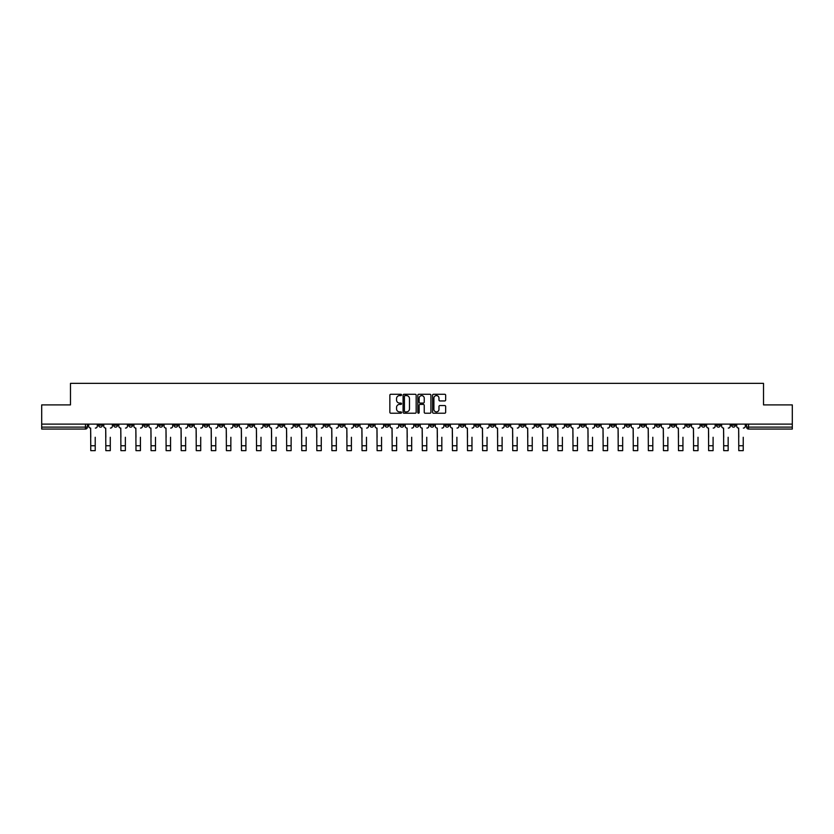 <?xml version="1.0" encoding="UTF-8"?>
<svg xmlns="http://www.w3.org/2000/svg" width="834" height="834" viewBox="0 0 834 834"><rect width="100%" height="100%" fill="white"/><g stroke="black" fill="none" stroke-linecap="round" stroke-linejoin="round"><path stroke-width="1.25" d="M401.54 394.92A0.667 0.667 0 0 0 400.883 394.263L390.802 394.263A0.949 0.949 0 0 0 389.853 395.212L389.853 412.277A0.949 0.949 0 0 0 390.802 413.226L400.883 413.226A0.667 0.667 0 0 0 401.54 412.559A0.667 0.667 0 0 0 400.883 411.892L399.58 411.892A3.034 3.034 0 0 1 396.546 408.858L396.546 407.44A3.034 3.034 0 0 1 399.58 404.407L400.883 404.407A0.667 0.667 0 0 0 401.54 403.739A0.667 0.667 0 0 0 400.883 403.083L399.58 403.083A3.034 3.034 0 0 1 396.546 400.039L396.546 398.621A3.034 3.034 0 0 1 399.58 395.587L400.883 395.587A0.667 0.667 0 0 0 401.54 394.92M595.903 424.12L595.903 425.184L599.771 425.184A1.929 1.929 0 0 1 597.842 427.123A1.929 1.929 0 0 1 595.903 425.184L595.903 424.12M505.487 424.12L505.487 425.184L509.355 425.184A1.929 1.929 0 0 1 507.416 427.123A1.929 1.929 0 0 1 505.487 425.184L505.487 424.12M490.413 424.12L490.413 425.184L494.281 425.184A1.929 1.929 0 0 1 492.352 427.123A1.929 1.929 0 0 1 490.413 425.184L490.413 424.12M399.997 424.12L399.997 425.184L403.864 425.184A1.929 1.929 0 0 1 401.925 427.123A1.929 1.929 0 0 1 399.997 425.184L399.997 424.12M384.933 424.12L384.933 425.184L388.79 425.184A1.929 1.929 0 0 1 386.861 427.123A1.929 1.929 0 0 1 384.933 425.184L384.933 424.12M369.858 424.12L369.858 425.184L373.726 425.184A1.929 1.929 0 0 1 371.787 427.123A1.929 1.929 0 0 1 369.858 425.184L369.858 424.12M339.719 424.12L339.719 425.184L343.587 425.184A1.929 1.929 0 0 1 341.648 427.123A1.929 1.929 0 0 1 339.719 425.184L339.719 424.12M309.581 425.184L309.581 424.12L309.581 425.184A1.929 1.929 0 0 0 311.509 427.123A1.929 1.929 0 0 1 309.581 425.184L313.438 425.184A1.929 1.929 0 0 1 311.509 427.123A1.929 1.929 0 0 0 313.438 425.184L313.438 424.12L313.438 425.184M294.506 425.184L294.506 424.12L294.506 425.184A1.929 1.929 0 0 0 296.445 427.123A1.929 1.929 0 0 1 294.506 425.184L298.374 425.184A1.929 1.929 0 0 1 296.445 427.123M279.442 425.184L279.442 424.12L279.442 425.184A1.929 1.929 0 0 0 281.371 427.123A1.929 1.929 0 0 1 279.442 425.184L283.299 425.184A1.929 1.929 0 0 1 281.371 427.123A1.929 1.929 0 0 0 283.299 425.184L283.299 424.12L283.299 425.184M264.368 424.12L264.368 425.184L268.235 425.184A1.929 1.929 0 0 1 266.296 427.123A1.929 1.929 0 0 1 264.368 425.184L264.368 424.12M249.303 424.12L249.303 425.184L253.161 425.184A1.929 1.929 0 0 1 251.232 427.123A1.929 1.929 0 0 1 249.303 425.184L249.303 424.12M234.229 424.12L234.229 425.184L238.097 425.184A1.929 1.929 0 0 1 236.158 427.123A1.929 1.929 0 0 1 234.229 425.184L234.229 424.12M219.154 425.184L219.154 424.12L219.154 425.184A1.929 1.929 0 0 0 221.093 427.123A1.929 1.929 0 0 1 219.154 425.184L223.022 425.184A1.929 1.929 0 0 1 221.093 427.123M189.016 425.184L189.016 424.12L189.016 425.184A1.929 1.929 0 0 0 190.955 427.123A1.929 1.929 0 0 1 189.016 425.184L192.883 425.184A1.929 1.929 0 0 1 190.955 427.123A1.929 1.929 0 0 0 192.883 425.184L192.883 424.12L192.883 425.184M173.952 425.184L173.952 424.12L173.952 425.184A1.929 1.929 0 0 0 175.88 427.123A1.929 1.929 0 0 1 173.952 425.184L177.809 425.184A1.929 1.929 0 0 1 175.88 427.123A1.929 1.929 0 0 0 177.809 425.184L177.809 424.12L177.809 425.184M158.877 425.184L158.877 424.12L158.877 425.184A1.929 1.929 0 0 0 160.806 427.123A1.929 1.929 0 0 1 158.877 425.184L162.745 425.184A1.929 1.929 0 0 1 160.806 427.123A1.929 1.929 0 0 0 162.745 425.184L162.745 424.12L162.745 425.184M143.813 425.184L143.813 424.12L143.813 425.184A1.929 1.929 0 0 0 145.742 427.123A1.929 1.929 0 0 1 143.813 425.184L147.67 425.184A1.929 1.929 0 0 1 145.742 427.123M128.738 425.184L128.738 424.12L128.738 425.184A1.929 1.929 0 0 0 130.667 427.123A1.929 1.929 0 0 1 128.738 425.184L132.606 425.184A1.929 1.929 0 0 1 130.667 427.123A1.929 1.929 0 0 0 132.606 425.184L132.606 424.12L132.606 425.184M113.664 425.184L113.664 424.12L113.664 425.184A1.929 1.929 0 0 0 115.603 427.123A1.929 1.929 0 0 1 113.664 425.184L117.531 425.184A1.929 1.929 0 0 1 115.603 427.123A1.929 1.929 0 0 0 117.531 425.184L117.531 424.12L117.531 425.184M444.71 400.946A0.949 0.949 0 0 0 445.658 399.997L445.658 395.212A0.949 0.949 0 0 0 444.71 394.263L433.524 394.263A0.949 0.949 0 0 0 432.575 395.212L432.575 412.277A0.949 0.949 0 0 0 433.524 413.226L444.71 413.226A0.949 0.949 0 0 0 445.658 412.277L445.658 406.492A0.949 0.949 0 0 0 444.71 405.543L439.925 405.543A0.949 0.949 0 0 0 438.976 406.492L438.976 409.358A2.533 2.533 0 0 1 436.443 411.892A2.533 2.533 0 0 1 433.899 409.358L433.899 398.12A2.533 2.533 0 0 1 436.443 395.587A2.533 2.533 0 0 1 438.976 398.12L438.976 399.997A0.949 0.949 0 0 0 439.925 400.946L444.71 400.946M41.7 424.12L41.7 404.897L70.483 404.897L70.483 383.359L763.517 383.359L763.517 404.897L792.3 404.897L792.3 424.12L41.7 424.12L41.7 427.123L87.393 427.123L87.393 424.12L87.393 427.123A1.929 1.929 0 0 1 85.464 429.051L41.7 429.051L41.7 427.123M416.166 395.212A0.949 0.949 0 0 0 415.217 394.263L404.031 394.263A0.949 0.949 0 0 0 403.083 395.212L403.083 412.277A0.949 0.949 0 0 0 404.031 413.226L415.217 413.226A0.949 0.949 0 0 0 416.166 412.277L416.166 395.212M418.783 394.263L429.969 394.263A0.949 0.949 0 0 1 430.917 395.212L430.917 412.277A0.949 0.949 0 0 1 429.969 413.226L425.173 413.226A0.949 0.949 0 0 1 424.235 412.277L424.235 405.355A0.949 0.949 0 0 0 423.286 404.407L420.107 404.407A0.949 0.949 0 0 0 419.158 405.355L419.158 412.559A0.667 0.667 0 0 1 418.491 413.226A0.667 0.667 0 0 1 417.834 412.559L417.834 395.212A0.949 0.949 0 0 1 418.783 394.263M746.607 424.12L746.607 427.123L792.3 427.123L792.3 429.051L748.536 429.051A1.929 1.929 0 0 1 746.607 427.123M792.3 424.12L792.3 427.123M735.4 424.12L735.4 425.184A1.929 1.929 0 0 1 733.472 427.123A1.929 1.929 0 0 1 731.533 425.184L735.4 425.184M731.533 424.12L731.533 425.184M720.336 424.12L720.336 425.184A1.929 1.929 0 0 1 718.397 427.123A1.929 1.929 0 0 1 716.469 425.184A1.929 1.929 0 0 0 718.397 427.123A1.929 1.929 0 0 0 720.336 425.184L716.469 425.184L716.469 424.12M705.262 424.12L705.262 425.184A1.929 1.929 0 0 1 703.333 427.123A1.929 1.929 0 0 1 701.394 425.184L705.262 425.184M701.394 424.12L701.394 425.184M690.187 424.12L690.187 425.184A1.929 1.929 0 0 1 688.259 427.123A1.929 1.929 0 0 1 686.33 425.184L690.187 425.184M686.33 424.12L686.33 425.184M675.123 425.184L675.123 424.12L675.123 425.184A1.929 1.929 0 0 1 673.194 427.123A1.929 1.929 0 0 1 671.255 425.184L675.123 425.184A1.929 1.929 0 0 1 673.194 427.123M671.255 424.12L671.255 425.184M660.048 424.12L660.048 425.184A1.929 1.929 0 0 1 658.12 427.123A1.929 1.929 0 0 1 656.191 425.184A1.929 1.929 0 0 0 658.12 427.123M656.191 424.12L656.191 425.184L660.048 425.184M644.984 424.12L644.984 425.184A1.929 1.929 0 0 1 643.045 427.123A1.929 1.929 0 0 1 641.117 425.184L644.984 425.184A1.929 1.929 0 0 1 643.045 427.123M641.117 424.12L641.117 425.184M629.91 424.12L629.91 425.184A1.929 1.929 0 0 1 627.981 427.123A1.929 1.929 0 0 1 626.053 425.184A1.929 1.929 0 0 0 627.981 427.123M626.053 424.12L626.053 425.184L629.91 425.184M614.846 424.12L614.846 425.184A1.929 1.929 0 0 1 612.907 427.123A1.929 1.929 0 0 1 610.978 425.184L614.846 425.184M610.978 424.12L610.978 425.184M599.771 424.12L599.771 425.184A1.929 1.929 0 0 1 597.842 427.123M584.697 424.12L584.697 425.184A1.929 1.929 0 0 1 582.768 427.123A1.929 1.929 0 0 1 580.839 425.184L584.697 425.184M580.839 424.12L580.839 425.184M569.632 424.12L569.632 425.184A1.929 1.929 0 0 1 567.704 427.123A1.929 1.929 0 0 1 565.765 425.184L569.632 425.184M565.765 424.12L565.765 425.184M554.558 424.12L554.558 425.184A1.929 1.929 0 0 1 552.629 427.123A1.929 1.929 0 0 1 550.701 425.184A1.929 1.929 0 0 0 552.629 427.123M550.701 424.12L550.701 425.184L554.558 425.184M539.494 424.12L539.494 425.184A1.929 1.929 0 0 1 537.555 427.123A1.929 1.929 0 0 1 535.626 425.184L539.494 425.184M535.626 424.12L535.626 425.184M524.419 424.12L524.419 425.184A1.929 1.929 0 0 1 522.491 427.123A1.929 1.929 0 0 1 520.562 425.184L524.419 425.184M520.562 424.12L520.562 425.184M509.355 424.12L509.355 425.184M494.281 424.12L494.281 425.184L494.281 424.12M479.216 424.12L479.216 425.184A1.929 1.929 0 0 1 477.277 427.123A1.929 1.929 0 0 1 475.349 425.184L479.216 425.184M475.349 424.12L475.349 425.184M464.142 424.12L464.142 425.184A1.929 1.929 0 0 1 462.213 427.123A1.929 1.929 0 0 1 460.274 425.184L464.142 425.184M460.274 424.12L460.274 425.184M449.067 424.12L449.067 425.184A1.929 1.929 0 0 1 447.139 427.123A1.929 1.929 0 0 1 445.21 425.184L449.067 425.184M445.21 424.12L445.21 425.184M434.003 424.12L434.003 425.184A1.929 1.929 0 0 1 432.075 427.123A1.929 1.929 0 0 1 430.136 425.184L434.003 425.184M430.136 424.12L430.136 425.184M418.929 424.12L418.929 425.184A1.929 1.929 0 0 1 417 427.123A1.929 1.929 0 0 1 415.071 425.184L418.929 425.184M415.071 424.12L415.071 425.184M403.864 424.12L403.864 425.184A1.929 1.929 0 0 1 401.925 427.123M388.79 424.12L388.79 425.184M373.726 425.184L373.726 424.12L373.726 425.184A1.929 1.929 0 0 1 371.787 427.123M358.651 424.12L358.651 425.184A1.929 1.929 0 0 1 356.723 427.123A1.929 1.929 0 0 1 354.784 425.184A1.929 1.929 0 0 0 356.723 427.123A1.929 1.929 0 0 0 358.651 425.184L354.784 425.184L354.784 424.12M343.587 425.184L343.587 424.12L343.587 425.184A1.929 1.929 0 0 1 341.648 427.123M328.513 424.12L328.513 425.184A1.929 1.929 0 0 1 326.584 427.123A1.929 1.929 0 0 1 324.645 425.184A1.929 1.929 0 0 0 326.584 427.123M324.645 424.12L324.645 425.184L328.513 425.184M298.374 424.12L298.374 425.184L298.374 424.12M268.235 425.184L268.235 424.12L268.235 425.184A1.929 1.929 0 0 1 266.296 427.123M253.161 425.184L253.161 424.12L253.161 425.184A1.929 1.929 0 0 1 251.232 427.123M238.097 425.184L238.097 424.12L238.097 425.184A1.929 1.929 0 0 1 236.158 427.123M223.022 424.12L223.022 425.184L223.022 424.12M207.947 425.184L207.947 424.12L207.947 425.184A1.929 1.929 0 0 1 206.019 427.123A1.929 1.929 0 0 1 204.09 425.184L207.947 425.184A1.929 1.929 0 0 1 206.019 427.123M204.09 424.12L204.09 425.184M147.67 424.12L147.67 425.184L147.67 424.12M102.467 424.12L102.467 425.184A1.929 1.929 0 0 1 100.528 427.123A1.929 1.929 0 0 1 98.6 425.184A1.929 1.929 0 0 0 100.528 427.123A1.929 1.929 0 0 0 102.467 425.184L102.467 424.12M98.6 424.12L98.6 425.184L102.467 425.184M85.464 424.12L85.464 429.051A1.929 1.929 0 0 0 87.393 427.123M405.074 395.587A0.667 0.667 0 0 0 404.417 396.254L404.417 411.235A0.667 0.667 0 0 0 405.074 411.892L406.45 411.892A3.034 3.034 0 0 0 409.484 408.858L409.484 398.621A3.034 3.034 0 0 0 406.45 395.587L405.074 395.587M424.235 398.172A2.533 2.533 0 0 0 421.691 395.639A2.533 2.533 0 0 0 419.158 398.172L419.158 402.134A0.949 0.949 0 0 0 420.107 403.083L423.286 403.083A0.949 0.949 0 0 0 424.235 402.134L424.235 398.172M88.696 426.153L88.696 424.12L88.696 426.153A1.929 1.929 0 0 0 90.625 428.082L90.77 437.266M90.625 428.082L90.77 450.641L95.222 450.641L95.222 437.266M97.297 426.153L97.297 424.12L97.297 426.153A1.929 1.929 0 0 1 95.357 428.082M103.77 426.153L103.77 424.12L103.77 426.153A1.929 1.929 0 0 0 105.699 428.082L105.845 437.266M105.699 428.082L105.845 450.641L110.286 450.641L110.286 437.266M112.361 426.153L112.361 424.12L112.361 426.153A1.929 1.929 0 0 1 110.432 428.082M118.835 426.153L118.835 424.12L118.835 426.153A1.929 1.929 0 0 0 120.774 428.082L120.909 437.266M120.774 428.082L120.909 450.641L125.361 450.641L125.361 437.266M127.435 426.153L127.435 424.12L127.435 426.153A1.929 1.929 0 0 1 125.507 428.082M133.909 426.153L133.909 424.12L133.909 426.153A1.929 1.929 0 0 0 135.838 428.082L135.984 437.266M135.838 428.082L135.984 450.641L140.425 450.641L140.425 437.266M142.499 426.153L142.499 424.12L142.499 426.153A1.929 1.929 0 0 1 140.571 428.082M148.973 426.153L148.973 424.12L148.973 426.153A1.929 1.929 0 0 0 150.912 428.082L151.058 437.266M150.912 428.082L151.058 450.641L155.499 450.641L155.499 437.266M157.574 426.153L157.574 424.12L157.574 426.153A1.929 1.929 0 0 1 155.645 428.082M164.048 426.153L164.048 424.12L164.048 426.153A1.929 1.929 0 0 0 165.976 428.082L166.122 437.266M165.976 428.082L166.122 450.641L170.563 450.641L170.563 437.266M172.648 426.153L172.648 424.12L172.648 426.153A1.929 1.929 0 0 1 170.709 428.082M179.112 426.153L179.112 424.12L179.112 426.153A1.929 1.929 0 0 0 181.051 428.082L181.197 437.266M181.051 428.082L181.197 450.641L185.638 450.641L185.638 437.266M187.713 426.153L187.713 424.12L187.713 426.153A1.929 1.929 0 0 1 185.784 428.082M194.186 426.153L194.186 424.12L194.186 426.153A1.929 1.929 0 0 0 196.115 428.082L196.261 437.266M196.115 428.082L196.261 450.641L200.713 450.641L200.713 437.266M202.787 426.153L202.787 424.12L202.787 426.153A1.929 1.929 0 0 1 200.848 428.082M209.261 426.153L209.261 424.12L209.261 426.153A1.929 1.929 0 0 0 211.19 428.082L211.336 437.266M211.19 428.082L211.336 450.641L215.777 450.641L215.777 437.266M217.851 426.153L217.851 424.12L217.851 426.153A1.929 1.929 0 0 1 215.923 428.082M224.325 426.153L224.325 424.12L224.325 426.153A1.929 1.929 0 0 0 226.254 428.082L226.4 437.266M226.254 428.082L226.4 450.641L230.851 450.641L230.851 437.266M232.926 426.153L232.926 424.12L232.926 426.153A1.929 1.929 0 0 1 230.997 428.082M239.4 426.153L239.4 424.12L239.4 426.153A1.929 1.929 0 0 0 241.328 428.082L241.474 437.266M241.328 428.082L241.474 450.641L245.915 450.641L245.915 437.266M247.99 426.153L247.99 424.12L247.99 426.153A1.929 1.929 0 0 1 246.061 428.082M254.464 426.153L254.464 424.12L254.464 426.153A1.929 1.929 0 0 0 256.403 428.082L256.538 437.266M256.403 428.082L256.538 450.641L260.99 450.641L260.99 437.266M263.064 426.153L263.064 424.12L263.064 426.153A1.929 1.929 0 0 1 261.136 428.082M269.538 426.153L269.538 424.12L269.538 426.153A1.929 1.929 0 0 0 271.467 428.082L271.613 437.266M271.467 428.082L271.613 450.641L276.054 450.641L276.054 437.266M278.139 426.153L278.139 424.12L278.139 426.153A1.929 1.929 0 0 1 276.2 428.082M284.603 426.153L284.603 424.12L284.603 426.153A1.929 1.929 0 0 0 286.542 428.082L286.688 437.266M286.542 428.082L286.688 450.641L291.129 450.641L291.129 437.266M293.203 426.153L293.203 424.12L293.203 426.153A1.929 1.929 0 0 1 291.274 428.082M299.677 426.153L299.677 424.12L299.677 426.153A1.929 1.929 0 0 0 301.606 428.082L301.752 437.266M301.606 428.082L301.752 450.641L306.193 450.641L306.193 437.266M308.278 426.153L308.278 424.12L308.278 426.153A1.929 1.929 0 0 1 306.339 428.082M314.752 426.153L314.752 424.12L314.752 426.153A1.929 1.929 0 0 0 316.68 428.082L316.826 437.266M316.68 428.082L316.826 450.641L321.267 450.641L321.267 437.266M323.342 426.153L323.342 424.12L323.342 426.153A1.929 1.929 0 0 1 321.413 428.082M329.816 426.153L329.816 424.12L329.816 426.153A1.929 1.929 0 0 0 331.744 428.082L331.89 437.266M331.744 428.082L331.89 450.641L336.342 450.641L336.342 437.266M338.416 426.153L338.416 424.12L338.416 426.153A1.929 1.929 0 0 1 336.477 428.082M344.89 426.153L344.89 424.12L344.89 426.153A1.929 1.929 0 0 0 346.819 428.082L346.965 437.266M346.819 428.082L346.965 450.641L351.406 450.641L351.406 437.266M353.48 426.153L353.48 424.12L353.48 426.153A1.929 1.929 0 0 1 351.552 428.082M359.954 426.153L359.954 424.12L359.954 426.153A1.929 1.929 0 0 0 361.893 428.082L362.029 437.266M361.893 428.082L362.029 450.641L366.48 450.641L366.48 437.266M368.555 426.153L368.555 424.12L368.555 426.153A1.929 1.929 0 0 1 366.626 428.082M375.029 426.153L375.029 424.12L375.029 426.153A1.929 1.929 0 0 0 376.958 428.082L377.104 437.266M376.958 428.082L377.104 450.641L381.545 450.641L381.545 437.266M383.619 426.153L383.619 424.12L383.619 426.153A1.929 1.929 0 0 1 381.691 428.082M390.093 426.153L390.093 424.12L390.093 426.153A1.929 1.929 0 0 0 392.032 428.082L392.178 437.266M392.032 428.082L392.178 450.641L396.619 450.641L396.619 437.266M398.694 426.153L398.694 424.12L398.694 426.153A1.929 1.929 0 0 1 396.765 428.082M405.168 426.153L405.168 424.12L405.168 426.153A1.929 1.929 0 0 0 407.096 428.082L407.242 437.266M407.096 428.082L407.242 450.641L411.683 450.641L411.683 437.266M413.768 426.153L413.768 424.12L413.768 426.153A1.929 1.929 0 0 1 411.829 428.082M420.232 426.153L420.232 424.12L420.232 426.153A1.929 1.929 0 0 0 422.171 428.082L422.317 437.266M422.171 428.082L422.317 450.641L426.758 450.641L426.758 437.266M428.832 426.153L428.832 424.12L428.832 426.153A1.929 1.929 0 0 1 426.904 428.082M435.306 426.153L435.306 424.12L435.306 426.153A1.929 1.929 0 0 0 437.235 428.082L437.381 437.266M437.235 428.082L437.381 450.641L441.822 450.641L441.822 437.266M443.907 426.153L443.907 424.12L443.907 426.153A1.929 1.929 0 0 1 441.968 428.082M450.381 426.153L450.381 424.12L450.381 426.153A1.929 1.929 0 0 0 452.309 428.082L452.455 437.266M452.309 428.082L452.455 450.641L456.896 450.641L456.896 437.266M458.971 426.153L458.971 424.12L458.971 426.153A1.929 1.929 0 0 1 457.042 428.082M465.445 426.153L465.445 424.12L465.445 426.153A1.929 1.929 0 0 0 467.374 428.082L467.52 437.266M467.374 428.082L467.52 450.641L471.971 450.641L471.971 437.266M474.046 426.153L474.046 424.12L474.046 426.153A1.929 1.929 0 0 1 472.107 428.082M480.52 426.153L480.52 424.12L480.52 426.153A1.929 1.929 0 0 0 482.448 428.082L482.594 437.266M482.448 428.082L482.594 450.641L487.035 450.641L487.035 437.266M489.11 426.153L489.11 424.12L489.11 426.153A1.929 1.929 0 0 1 487.181 428.082M495.584 426.153L495.584 424.12L495.584 426.153A1.929 1.929 0 0 0 497.523 428.082L497.658 437.266M497.523 428.082L497.658 450.641L502.11 450.641L502.11 437.266M504.184 426.153L504.184 424.12L504.184 426.153A1.929 1.929 0 0 1 502.256 428.082M510.658 426.153L510.658 424.12L510.658 426.153A1.929 1.929 0 0 0 512.587 428.082L512.733 437.266M512.587 428.082L512.733 450.641L517.174 450.641L517.174 437.266M519.248 426.153L519.248 424.12L519.248 426.153A1.929 1.929 0 0 1 517.32 428.082M525.722 426.153L525.722 424.12L525.722 426.153A1.929 1.929 0 0 0 527.661 428.082L527.807 437.266M527.661 428.082L527.807 450.641L532.248 450.641L532.248 437.266M534.323 426.153L534.323 424.12L534.323 426.153A1.929 1.929 0 0 1 532.394 428.082M540.797 426.153L540.797 424.12L540.797 426.153A1.929 1.929 0 0 0 542.726 428.082L542.871 437.266M542.726 428.082L542.871 450.641L547.312 450.641L547.312 437.266M549.398 426.153L549.398 424.12L549.398 426.153A1.929 1.929 0 0 1 547.458 428.082M555.861 426.153L555.861 424.12L555.861 426.153A1.929 1.929 0 0 0 557.8 428.082L557.946 437.266M557.8 428.082L557.946 450.641L562.387 450.641L562.387 437.266M564.462 426.153L564.462 424.12L564.462 426.153A1.929 1.929 0 0 1 562.533 428.082M570.936 426.153L570.936 424.12L570.936 426.153A1.929 1.929 0 0 0 572.864 428.082L573.01 437.266M572.864 428.082L573.01 450.641L577.462 450.641L577.462 437.266M579.536 426.153L579.536 424.12L579.536 426.153A1.929 1.929 0 0 1 577.597 428.082M586.01 426.153L586.01 424.12L586.01 426.153A1.929 1.929 0 0 0 587.939 428.082L588.085 437.266M587.939 428.082L588.085 450.641L592.526 450.641L592.526 437.266M594.6 426.153L594.6 424.12L594.6 426.153A1.929 1.929 0 0 1 592.672 428.082M601.074 426.153L601.074 424.12L601.074 426.153A1.929 1.929 0 0 0 603.003 428.082L603.149 437.266M603.003 428.082L603.149 450.641L607.6 450.641L607.6 437.266M609.675 426.153L609.675 424.12L609.675 426.153A1.929 1.929 0 0 1 607.746 428.082M616.149 426.153L616.149 424.12L616.149 426.153A1.929 1.929 0 0 0 618.077 428.082L618.223 437.266M618.077 428.082L618.223 450.641L622.664 450.641L622.664 437.266M624.739 426.153L624.739 424.12L624.739 426.153A1.929 1.929 0 0 1 622.81 428.082M631.213 426.153L631.213 424.12L631.213 426.153A1.929 1.929 0 0 0 633.152 428.082L633.287 437.266M633.152 428.082L633.287 450.641L637.739 450.641L637.739 437.266M639.814 426.153L639.814 424.12L639.814 426.153A1.929 1.929 0 0 1 637.885 428.082M646.287 426.153L646.287 424.12L646.287 426.153A1.929 1.929 0 0 0 648.216 428.082L648.362 437.266M648.216 428.082L648.362 450.641L652.803 450.641L652.803 437.266M654.888 426.153L654.888 424.12L654.888 426.153A1.929 1.929 0 0 1 652.949 428.082M661.352 426.153L661.352 424.12L661.352 426.153A1.929 1.929 0 0 0 663.291 428.082L663.437 437.266M663.291 428.082L663.437 450.641L667.878 450.641L667.878 437.266M669.952 426.153L669.952 424.12L669.952 426.153A1.929 1.929 0 0 1 668.024 428.082M676.426 426.153L676.426 424.12L676.426 426.153A1.929 1.929 0 0 0 678.355 428.082L678.501 437.266M678.355 428.082L678.501 450.641L682.942 450.641L682.942 437.266M685.027 426.153L685.027 424.12L685.027 426.153A1.929 1.929 0 0 1 683.088 428.082M691.501 426.153L691.501 424.12L691.501 426.153A1.929 1.929 0 0 0 693.429 428.082L693.575 437.266M693.429 428.082L693.575 450.641L698.016 450.641L698.016 437.266M700.091 426.153L700.091 424.12L700.091 426.153A1.929 1.929 0 0 1 698.162 428.082M706.565 426.153L706.565 424.12L706.565 426.153A1.929 1.929 0 0 0 708.493 428.082L708.639 437.266M708.493 428.082L708.639 450.641L713.091 450.641L713.091 437.266M715.165 426.153L715.165 424.12L715.165 426.153A1.929 1.929 0 0 1 713.226 428.082M721.639 426.153L721.639 424.12L721.639 426.153A1.929 1.929 0 0 0 723.568 428.082L723.714 437.266M723.568 428.082L723.714 450.641L728.155 450.641L728.155 437.266M730.23 426.153L730.23 424.12L730.23 426.153A1.929 1.929 0 0 1 728.301 428.082M736.703 426.153L736.703 424.12L736.703 426.153A1.929 1.929 0 0 0 738.643 428.082L738.778 437.266M738.643 428.082L738.778 450.641L743.23 450.641L743.23 437.266M745.304 426.153L745.304 424.12L745.304 426.153A1.929 1.929 0 0 1 743.375 428.082M748.536 424.12L748.536 429.051M95.222 445.763L90.77 445.763M110.286 445.763L105.845 445.763M125.361 445.763L120.909 445.763M140.425 445.763L135.984 445.763M155.499 445.763L151.058 445.763M170.563 445.763L166.122 445.763M185.638 445.763L181.197 445.763M200.713 445.763L196.261 445.763M215.777 445.763L211.336 445.763M230.851 445.763L226.4 445.763M245.915 445.763L241.474 445.763M260.99 445.763L256.538 445.763M276.054 445.763L271.613 445.763M291.129 445.763L286.688 445.763M306.193 445.763L301.752 445.763M321.267 445.763L316.826 445.763M336.342 445.763L331.89 445.763M351.406 445.763L346.965 445.763M366.48 445.763L362.029 445.763M381.545 445.763L377.104 445.763M396.619 445.763L392.178 445.763M411.683 445.763L407.242 445.763M426.758 445.763L422.317 445.763M441.822 445.763L437.381 445.763M456.896 445.763L452.455 445.763M471.971 445.763L467.52 445.763M487.035 445.763L482.594 445.763M502.11 445.763L497.658 445.763M517.174 445.763L512.733 445.763M532.248 445.763L527.807 445.763M547.312 445.763L542.871 445.763M562.387 445.763L557.946 445.763M577.462 445.763L573.01 445.763M592.526 445.763L588.085 445.763M607.6 445.763L603.149 445.763M622.664 445.763L618.223 445.763M637.739 445.763L633.287 445.763M652.803 445.763L648.362 445.763M667.878 445.763L663.437 445.763M682.942 445.763L678.501 445.763M698.016 445.763L693.575 445.763M713.091 445.763L708.639 445.763M728.155 445.763L723.714 445.763M743.23 445.763L738.778 445.763"/></g></svg>
